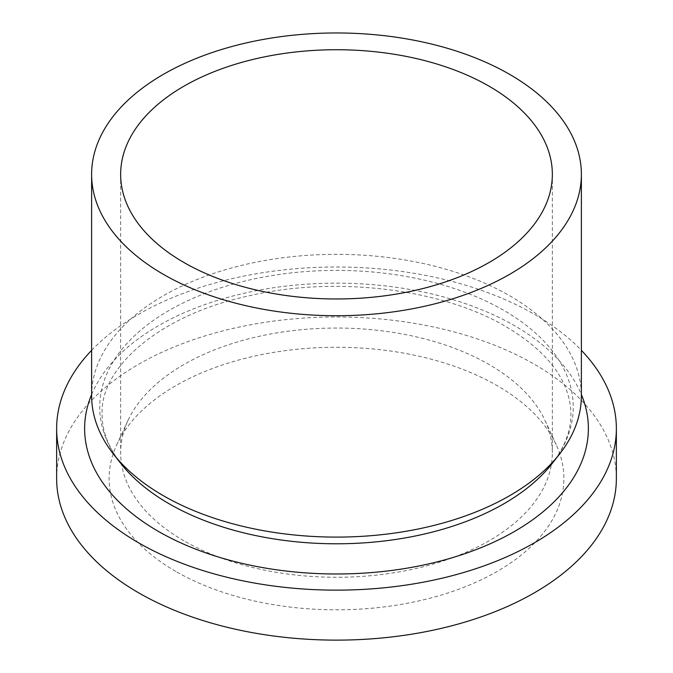 <?xml version="1.0" encoding="UTF-8"?>
<svg xmlns="http://www.w3.org/2000/svg" width="673" height="673" viewBox="0 0 673 673"><rect width="100%" height="100%" fill="white"/><g stroke="black" fill="none" stroke-linecap="round" stroke-linejoin="round"><path stroke-width="0.5" stroke-dasharray="3.37 2.52" d="M91.621 350.339A279.859 161.579 180 0 1 534.396 314.316A279.859 161.579 180 0 1 581.379 350.339M56.641 478.553A279.859 161.579 180 0 1 229.4 329.274A279.859 161.579 180 0 1 534.396 364.295A279.859 161.579 180 0 1 616.359 478.553M91.621 395.716A244.879 141.38 180 0 1 242.785 265.095A244.879 141.38 180 0 1 509.654 295.75A244.879 141.38 180 0 1 581.379 395.716M183.872 540.772A215.848 124.614 180 0 1 120.652 452.651A215.848 124.614 180 0 1 127.929 420.583A215.848 124.614 180 0 1 280.481 332.311A215.848 124.614 180 0 1 489.128 364.539A215.848 124.614 180 0 1 545.071 420.583A215.848 124.614 180 0 1 552.348 452.651A215.848 124.614 180 0 1 419.102 567.785A215.848 124.614 180 0 1 183.872 540.772M175.712 571.377A227.39 131.285 180 0 1 116.774 444.76A227.39 131.285 180 0 1 277.478 351.769A227.39 131.285 180 0 1 497.288 385.722A227.39 131.285 180 0 1 556.226 444.76A227.39 131.285 180 0 1 450.044 592.29A227.39 131.285 180 0 1 175.712 571.377M91.621 394.529A251.879 145.418 180 0 1 268.207 288.591A251.879 145.418 180 0 1 514.601 325.74A251.879 145.418 180 0 1 581.379 394.529M120.753 463.403A236.761 136.695 180 0 1 201.841 294.665A236.761 136.695 180 0 1 503.917 310.438A236.761 136.695 180 0 1 552.247 463.403C564.798 447.049 571.007 430.678 570.889 414.282C570.914 404.414 568.677 394.496 564.176 384.544C554.577 363.252 535.136 343.945 505.86 326.607C442.026 288.658 335.003 275.535 248.505 295.943C158.306 315.334 99.697 368.585 102.111 414.282C101.993 430.678 108.202 447.049 120.753 463.403M120.652 174.349L120.652 452.651M127.929 420.583L116.774 444.76M545.071 420.583L556.226 444.76M552.348 174.349L552.348 452.651"/><path stroke-width="1.01" d="M581.379 350.339A279.859 161.579 180 0 1 616.359 428.566A279.859 161.579 180 0 1 443.6 577.846A279.859 161.579 180 0 1 138.604 542.817A279.859 161.579 180 0 1 56.641 428.566A279.859 161.579 180 0 1 91.621 350.339M616.359 428.566L616.359 478.553A279.859 161.579 180 0 1 443.6 627.825A279.859 161.579 180 0 1 138.604 592.804A279.859 161.579 180 0 1 56.641 478.553L56.641 428.566M581.379 174.349L581.379 395.716A244.879 141.38 180 0 1 559.642 453.955A244.879 141.38 180 0 1 163.346 495.69A244.879 141.38 180 0 1 113.358 453.955A244.879 141.38 180 0 1 91.621 395.716L91.621 174.349A244.879 141.38 180 0 1 242.785 43.728A244.879 141.38 180 0 1 509.654 74.375A244.879 141.38 180 0 1 581.379 174.349A244.879 141.38 180 0 1 430.215 304.97A244.879 141.38 180 0 1 163.346 274.323A244.879 141.38 180 0 1 91.621 174.349M183.872 262.47A215.848 124.614 180 0 1 120.652 174.349A215.848 124.614 180 0 1 253.898 59.216A215.848 124.614 180 0 1 489.128 86.228A215.848 124.614 180 0 1 552.348 174.349A215.848 124.614 180 0 1 419.102 289.483A215.848 124.614 180 0 1 183.872 262.47M581.379 394.529A251.879 145.418 180 0 1 459.642 555.418A251.879 145.418 180 0 1 158.399 531.392A251.879 145.418 180 0 1 91.621 394.529M559.642 453.955L552.247 463.403A236.761 136.695 180 0 1 169.083 503.749A236.761 136.695 180 0 1 120.753 463.403L113.358 453.955"/></g></svg>
